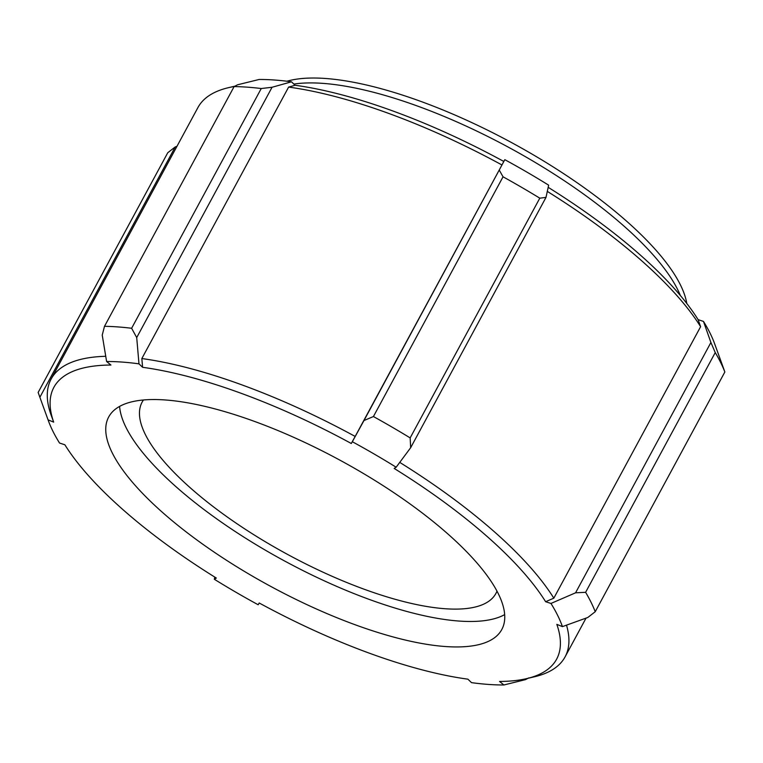 <?xml version="1.0" encoding="UTF-8"?>
<svg xmlns="http://www.w3.org/2000/svg" width="763" height="763" viewBox="0 0 763 763"><rect width="100%" height="100%" fill="white"/><g stroke="black" fill="none" stroke-linecap="round" stroke-linejoin="round"><path stroke-width="1.14" d="M546.003 197.388L539.794 198.17L410.16 437.905L410.666 447.7L546.003 197.388L548.654 185.171A292.115 94.097 -151.6 0 0 504.82 159.677L503.799 161.451A285.772 92.056 -151.6 0 0 295.1 85.265L291.485 81.803A292.115 94.097 -151.6 0 0 259.105 79.476L237.579 84.788L234.117 86.581A317.522 102.28 28.4 0 1 261.251 88.527L131.627 328.271L136.711 337.58L272.057 87.268L261.251 88.527M723.753 368.92L714.607 343.684A292.115 94.097 -151.6 0 0 703.467 321.404L698.126 319.659A285.772 92.056 -151.6 0 0 548.187 187.326M286.974 81.221A238.142 76.71 28.4 0 1 421.09 101.508A238.142 76.71 28.4 0 1 686.786 303.474M105.742 356.292A292.115 94.097 -151.6 0 0 51.15 379.02L197.932 107.545A292.115 94.097 28.4 0 1 228.49 87.669A292.115 94.097 28.4 0 1 234.26 86.505M295.1 85.265L288.624 87.087A292.115 94.097 28.4 0 1 501.959 164.97L503.799 161.451M526.728 678.603A285.772 92.056 28.4 0 1 499.574 681.454L503.895 684.974A292.115 94.097 28.4 0 1 471.515 682.647L467.9 679.175A285.772 92.056 28.4 0 1 259.201 602.989L258.18 604.763A292.115 94.097 28.4 0 1 214.346 579.27L216.32 578.049A285.772 92.056 28.4 0 1 64.874 444.781L59.533 443.036A292.115 94.097 28.4 0 1 48.393 420.766A292.115 94.097 28.4 0 1 48.069 419.869L53.668 422.12A285.772 92.056 28.4 0 1 110.931 365.038L106.61 361.519A292.115 94.097 28.4 0 1 138.98 363.846L142.595 367.308A285.772 92.056 28.4 0 1 351.295 443.494L352.325 441.729A292.115 94.097 28.4 0 1 396.159 467.223L394.175 468.434A285.772 92.056 28.4 0 1 545.621 601.711L550.962 603.447A292.115 94.097 28.4 0 1 562.426 626.623L556.837 624.372A285.772 92.056 28.4 0 1 526.728 678.603L534.51 676.771A292.115 94.097 -151.6 0 0 565.068 656.895A292.115 94.097 -151.6 0 0 566.508 625.145M254.947 421.577A223.445 71.98 28.4 0 1 501.796 629.523A223.445 71.98 28.4 0 1 355.548 624.907A223.445 71.98 28.4 0 1 108.699 416.97A223.445 71.98 28.4 0 1 254.947 421.577M51.15 379.02A292.115 94.097 -151.6 0 0 50.93 414.586L53.668 422.12M351.295 443.494L355.176 436.436A292.115 94.097 -151.6 0 0 141.842 358.553L288.624 87.087M142.595 367.308L141.842 358.553M545.621 601.711L553.824 598.163A292.115 94.097 -151.6 0 0 399.745 462.388M547.309 191.399A292.115 94.097 28.4 0 1 700.606 326.698L698.126 319.659M106.61 361.519L102.232 335.11L104.493 326.326L234.117 86.581M138.98 363.846L136.711 337.58M131.627 328.271A317.522 102.28 -151.6 0 0 104.493 326.326M175.223 146.944L167.774 152.714L38.15 392.449L39.876 397.265L175.223 146.944L176.968 146.324M48.069 419.869L39.876 397.265M214.346 579.27L214.813 577.114M525.888 678.803L525.421 679.652L528.883 677.859M525.421 679.652L503.895 684.974M723.744 368.872L724.85 371.991L595.226 611.726L587.777 617.496L562.426 626.623M595.226 611.726A317.522 102.28 -151.6 0 0 585.612 592.307L715.246 352.573L710.906 342.501L575.569 592.813L585.612 592.307M575.569 592.813L550.962 603.447M703.467 321.404L710.906 342.501M553.824 598.163L700.606 326.698M504.82 159.677L363.97 420.547L373.422 416.541L503.046 176.797L499.317 170.225M503.046 176.797A317.522 102.28 28.4 0 1 539.794 198.17M396.159 467.223L410.666 447.7M410.16 437.905A317.522 102.28 -151.6 0 0 373.422 416.541M363.97 420.547L352.325 441.729M715.246 352.573A317.522 102.28 28.4 0 1 724.85 371.991M272.057 87.268L291.485 81.803M355.176 436.436L501.959 164.97M496.98 591.134A201.098 64.779 28.4 0 1 495.912 593.433A201.098 64.779 28.4 0 1 364.285 589.274A201.098 64.779 28.4 0 1 142.118 402.139A201.098 64.779 28.4 0 1 143.463 399.984M504.667 614.616A223.445 71.98 28.4 0 1 369.321 599.441A223.445 71.98 28.4 0 1 119.6 406.412M680.367 295.519A238.142 76.71 -151.6 0 0 677.811 289.873A238.142 76.71 -151.6 0 0 418.439 106.4A238.142 76.71 -151.6 0 0 293.85 84.073M234.928 86.152L228.49 87.669M48.393 420.766L39.247 395.53M565.068 656.895L586.032 618.125"/></g></svg>
